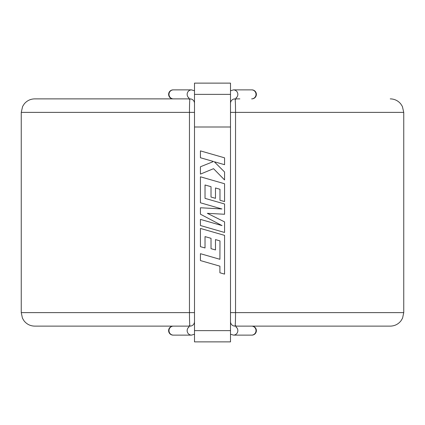 <?xml version="1.0" encoding="UTF-8"?>
<svg xmlns="http://www.w3.org/2000/svg" width="425" height="425" viewBox="0 0 425 425"><rect width="100%" height="100%" fill="white"/><g stroke="black" fill="none" stroke-linecap="round" stroke-linejoin="round"><path stroke-width="0.64" d="M173.257 89.877A4.5 4.5 0 0 0 168.624 94.377A4.5 4.5 0 0 0 173.257 98.871A4.5 4.5 0 0 1 168.624 94.377M173.257 335.123A4.5 4.5 0 0 1 168.624 330.623A4.5 4.5 0 0 1 173.257 326.129A4.5 4.5 0 0 0 168.624 330.623M251.743 89.877A4.5 4.5 0 0 1 256.376 94.377A4.5 4.5 0 0 1 251.743 98.871A4.5 4.5 0 0 0 256.376 94.377M251.743 335.123A4.5 4.5 0 0 0 256.376 330.623A4.5 4.5 0 0 0 251.743 326.129A4.5 4.5 0 0 1 256.376 330.623M218.126 83.125L230.499 83.125L230.499 94.377L194.501 94.377L194.501 330.623L230.499 330.623L230.499 112.375L235.54 112.375C235.519 104.168 235.338 99.668 234.998 98.876L237.798 98.876M21.25 312.625L22.445 318.182L24.018 320.817C26.77 324.254 30.345 326.023 34.749 326.124L190.002 326.124C189.662 325.343 189.481 320.843 189.46 312.625L21.25 312.625L21.25 112.375L22.626 106.436L24.283 103.854C27.025 100.624 30.515 98.961 34.749 98.876L190.002 98.876C189.662 99.668 189.481 104.168 189.46 112.375L21.25 112.375M403.75 312.625L402.555 318.182L400.982 320.817C398.23 324.254 394.655 326.023 390.251 326.124L234.998 326.124C235.338 325.343 235.519 320.843 235.54 312.625L403.75 312.625L403.75 112.375L402.374 106.436L400.717 103.854C397.975 100.624 394.485 98.961 390.251 98.876M194.501 127.001L230.499 127.001M224.565 232.464L224.565 221.882L207.326 213.329L224.565 214.258L224.565 203.979L205.025 198.363L205.025 184.987L211.023 186.692L211.023 197.051L215.486 198.326L215.486 187.967L219.975 189.274L219.975 200.271L224.565 201.572L224.565 183.743L200.435 176.8L200.435 202.799L221.919 208.967L200.435 207.761L200.435 214.195L222.02 225.595L200.435 219.396L200.435 225.526L224.565 232.464L224.565 221.882M211.023 248.673L215.486 249.948L215.486 239.594L219.975 240.901L219.906 259.293L200.435 253.693L200.435 260.573L219.906 266.167L219.906 272.776L224.565 274.114L224.565 235.37L200.435 228.432L200.435 246.665L205.025 247.966L205.025 236.608L211.023 238.319L211.023 248.673L215.486 249.948M219.916 257.826L219.906 259.293M194.501 94.377L194.501 83.125L206.874 83.125M230.499 94.377L230.499 112.375M234.998 326.124A4.5 4.5 0 0 1 230.499 321.624M230.499 103.376A4.5 4.5 0 0 1 234.998 98.876M230.499 330.623L230.499 341.875L194.501 341.875L194.501 330.623M187.202 98.876L34.749 98.876M190.002 326.124A4.5 4.5 0 0 0 194.501 321.624M194.501 103.376A4.5 4.5 0 0 0 190.002 98.876M208 341.875L217 341.875M224.565 214.258L224.565 203.979M211.023 197.051L215.486 198.326M224.565 201.572L224.565 183.743M224.565 157.824L200.435 150.886L200.435 157.749L213.536 161.505L200.435 166.765L200.435 174.107L213.536 168.677L224.565 179.94L224.565 171.998L214.274 161.744L224.565 164.693L224.565 157.824M194.501 83.125L230.499 83.125M200.435 260.573L219.906 266.167M173.124 89.877L173.384 89.877A4.5 4.399 90 0 0 168.991 94.377A4.5 4.399 90 0 0 173.384 98.876M194.501 334.193L191.548 335.123L173.384 335.123A4.5 4.399 -90 0 1 168.991 330.623A4.5 4.399 -90 0 1 173.384 326.124M251.876 89.877L251.616 89.877A4.5 4.399 90 0 1 256.009 94.377A4.5 4.399 90 0 1 251.616 98.876M236.13 327.059A4.5 4.399 -90 0 1 233.452 335.123L251.616 335.123A4.5 4.399 -90 0 0 256.009 330.623A4.5 4.399 -90 0 0 251.616 326.124M173.384 89.877L191.548 89.877A4.5 4.399 90 0 0 188.87 97.941M191.548 335.123A4.5 4.399 -90 0 1 188.87 327.059M251.616 89.877L233.452 89.877A4.5 4.399 90 0 1 236.13 97.941M230.499 312.625L235.54 312.625L235.54 112.375L403.75 112.375M194.501 312.625L189.46 312.625L189.46 112.375L194.501 112.375M191.548 89.877L194.501 90.807M185.162 98.876L189.141 98.876M236.305 97.522L235.753 99.333M235.753 325.667L236.305 327.478M233.452 335.123L230.499 334.193M239.838 98.876L235.859 98.876M230.499 90.807L233.452 89.877M189.247 325.667L188.695 327.478M188.695 97.522L189.247 99.333"/></g></svg>
